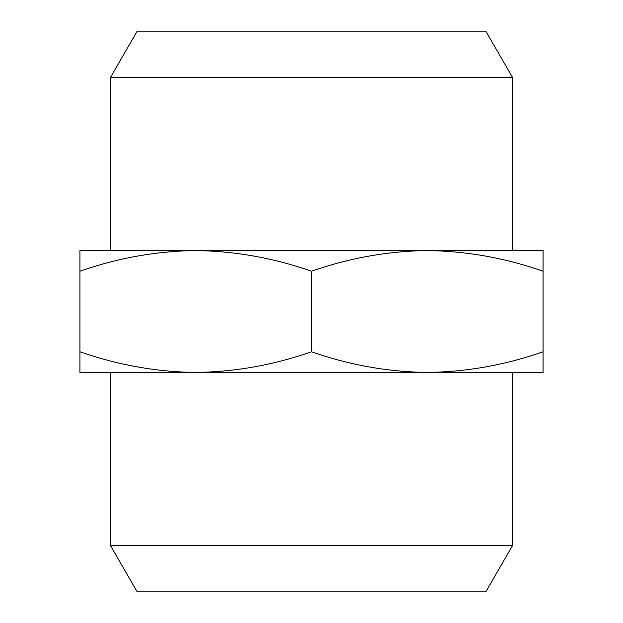 <?xml version="1.0" encoding="UTF-8"?>
<svg xmlns="http://www.w3.org/2000/svg" width="623" height="623" viewBox="0 0 623 623"><rect width="100%" height="100%" fill="white"/><g stroke="black" fill="none" stroke-linecap="round" stroke-linejoin="round"><path stroke-width="0.93" d="M512.62 545.405L485.808 591.85L137.192 591.85L110.38 545.405L110.38 372.445L512.62 372.445L512.62 545.405L110.38 545.405M137.192 31.15L485.808 31.15L512.62 77.595L110.38 77.595L137.192 31.15M79.908 271.239C117.654 258 156.256 251.108 195.7 250.555C235.151 251.108 273.754 258 311.5 271.239C349.246 258 387.849 251.108 427.3 250.555C466.744 251.108 505.346 258 543.092 271.239L543.092 372.445L195.7 372.445C156.256 371.892 117.654 365 79.908 351.761L79.908 250.555L512.62 250.555L512.62 77.595M110.38 250.555L110.38 77.595M543.092 351.761C505.346 365 466.744 371.892 427.3 372.445C387.849 371.892 349.246 365 311.5 351.761C273.754 365 235.151 371.892 195.7 372.445L79.908 372.445L79.908 351.761M427.3 250.555L543.092 250.555L543.092 271.239M311.5 351.761L311.5 271.239"/></g></svg>
